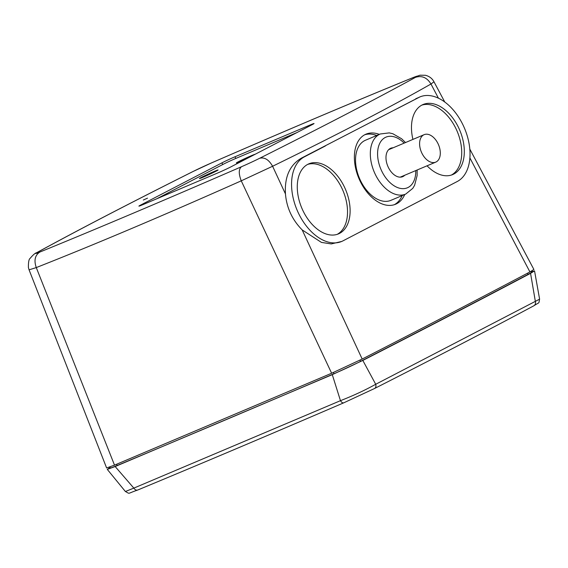 <?xml version="1.0" encoding="UTF-8"?>
<svg xmlns="http://www.w3.org/2000/svg" width="568" height="568" viewBox="0 0 568 568"><rect width="100%" height="100%" fill="white"/><g stroke="black" fill="none" stroke-linecap="round" stroke-linejoin="round"><path stroke-width="0.85" d="M444.765 102.027L433.987 81.792L430.97 84.007C390.706 106.926 337.917 134.339 272.604 166.254C268.849 159.686 264.532 157.024 259.654 158.273A17.672 0.682 155.3 0 1 241.492 166.722C164.99 199.993 97.76 228.442 39.81 252.078A17.672 0.682 155.3 0 1 37.474 252.306C77.411 230.409 129.348 203.443 193.29 171.387A17.672 0.674 155.3 0 1 211.459 162.938C287.962 129.667 355.192 101.218 413.149 77.582A17.672 0.682 155.3 0 1 415.478 77.355C375.547 99.244 323.604 126.217 259.668 158.273M143.328 200.021L147.51 198.161L143.328 200.021M217.92 172.899L142.532 204.799A10.281 0.398 -24.7 0 1 138.904 206.127A10.281 0.398 -24.7 0 1 140.85 204.963L221.932 162.86A10.281 0.398 -24.7 0 1 235.031 156.761L310.419 124.861A10.281 0.398 -24.7 0 1 314.047 123.526A10.281 0.398 -24.7 0 1 312.102 124.697L231.02 166.8A10.281 0.398 -24.7 0 1 217.92 172.899M285.455 193.922C284.454 176.84 289.829 164.883 301.572 158.046L418.58 97.554A46.257 28.897 -112.9 0 1 419.866 96.943A46.257 28.897 -112.9 0 1 464.056 127.232A46.257 28.897 -112.9 0 1 457.204 181.533L343.008 240.839A46.257 28.897 -112.9 0 1 341.723 241.443L331.265 243.928L321.431 242.401L302.183 229.919C292.215 219.788 286.641 207.789 285.455 193.922L272.604 166.254L241.258 180.83C163.804 215.322 95.474 244.233 36.274 267.578L29.067 269.835L28.4 267.5C28.343 262.189 28.911 259.15 30.09 258.39C33.022 254.918 35.209 253.023 36.657 252.703L37.474 252.306M29.067 269.835L106.614 467.961L114.509 465.135L331.634 373.24L362.178 359.04C422.819 327.999 478.732 298.96 529.923 271.93L533.892 269.466L469.814 149.093M397.515 108.488L419.866 96.943M443.402 188.704L356.81 233.668M341.723 241.443A46.257 28.897 -112.9 0 1 297.533 211.154A46.257 28.897 -112.9 0 1 304.384 156.853L325.45 145.919M307.813 164.322A38.028 23.764 67.1 0 0 302.183 208.967A38.028 23.764 67.1 0 0 338.514 233.867A38.028 23.764 67.1 0 0 339.572 233.37A38.028 23.764 67.1 0 0 345.209 188.725A38.028 23.764 67.1 0 0 308.871 163.825A38.028 23.764 67.1 0 0 307.813 164.322M379.31 134.382A38.028 23.764 67.1 0 0 365.97 134.169A38.028 23.764 67.1 0 0 364.912 134.666A38.028 23.764 67.1 0 0 359.281 179.31A38.028 23.764 67.1 0 0 395.619 204.217A38.028 23.764 67.1 0 0 396.677 203.72A38.028 23.764 67.1 0 0 404.75 194.49M427.044 165.806A38.028 23.764 67.1 0 0 452.717 174.568A38.028 23.764 67.1 0 0 453.775 174.071A38.028 23.764 67.1 0 0 459.405 129.426A38.028 23.764 67.1 0 0 423.075 104.519A38.028 23.764 67.1 0 0 422.017 105.016A38.028 23.764 67.1 0 0 412.922 139.416M307.607 164.429A38.028 23.764 -112.9 0 1 342.987 190.678A38.028 23.764 -112.9 0 1 337.2 234.357M364.706 134.779A38.028 23.764 -112.9 0 1 376.726 135.482M402.165 195.591A38.028 23.764 -112.9 0 1 394.298 204.707M405.524 142.547L401.604 138.755L392.822 133.736L389.272 132.891L380.269 133.977L365.487 140.232A32.632 20.391 67.1 0 0 364.578 140.665A32.632 20.391 67.1 0 0 356.022 166.317A32.632 20.391 -112.9 0 0 360.076 179.701A32.632 20.391 -112.9 0 0 367.524 191.331A32.632 20.391 67.1 0 0 390.926 200.341A32.632 20.391 67.1 0 0 391.835 199.915M367.524 191.331A32.632 20.391 67.1 0 0 390.926 200.341L405.708 194.086L412.766 188.37L414.619 185.253L417.118 175.59L417.139 169.995M365.487 140.232A32.632 20.391 67.1 0 0 356.022 166.317M393.148 147.779A15.421 9.635 67.1 0 0 390.677 148.269A15.421 9.635 67.1 0 0 388.121 166.914A15.421 9.635 67.1 0 0 402.691 176.669A15.421 9.635 67.1 0 0 404.764 175.235M421.662 152.693A14.903 9.315 67.1 0 0 435.755 162.121A14.903 9.315 67.1 0 0 438.226 144.094A14.903 9.315 67.1 0 0 424.133 134.666A14.903 9.315 67.1 0 0 421.662 152.693M421.804 105.13A38.028 23.764 -112.9 0 1 457.19 131.378A38.028 23.764 -112.9 0 1 451.397 175.05M109.851 467.01L110.291 467.968A22.358 0.859 -24.7 0 0 117.164 465.504A2309.353 88.651 -24.7 0 0 333.97 373.751A22.358 0.859 -24.7 0 0 360.545 361.39A2309.353 88.651 -24.7 0 0 447.84 316.397A2309.353 88.651 -24.7 0 0 528.048 274.401A22.358 0.859 -24.7 0 0 531.506 272.271L531.066 271.312M531.3 271.831L534.545 270.886L530.562 273.329C479.378 300.365 423.465 329.397 362.824 360.439L332.28 374.646L115.155 466.534L107.267 469.374L110.093 467.521M115.155 466.534L133.835 488.118L340.466 400.674C353.481 395.584 365.224 390.124 375.711 384.28L539.6 299.151C538.471 304.249 540.267 301.58 533.87 305.769C488.054 330.264 434.981 357.826 374.639 388.462L343.846 402.783C269.566 434.761 200.894 463.822 137.832 489.971C136.384 490.511 135.049 489.893 133.835 488.118L125.393 491.512L107.267 469.367M297.014 132.536L235.564 158.536A9.762 0.376 155.3 0 0 223.117 164.329L156.839 198.743M255.025 154.333A10.281 0.398 -24.7 0 0 248.443 156.967A10.281 0.398 -24.7 0 0 238.311 161.773A10.281 0.398 -24.7 0 0 236.366 162.938A10.281 0.398 -24.7 0 0 247.499 158.245M201.356 177.408A10.281 0.398 -24.7 0 0 199.411 178.579A10.281 0.398 -24.7 0 0 205.815 176.044A10.281 0.398 -24.7 0 0 216.138 171.153A10.281 0.398 -24.7 0 0 218.091 169.988A10.281 0.398 -24.7 0 0 211.686 172.523A10.281 0.398 -24.7 0 0 201.356 177.408M236.927 162.824A10.281 0.398 155.3 0 1 238.418 162.001A10.281 0.398 155.3 0 1 253.719 155.014M199.971 178.458A10.281 0.398 155.3 0 1 201.47 177.642A10.281 0.398 155.3 0 1 210.295 173.425A10.281 0.398 155.3 0 1 217.636 170.336M331.634 373.24L241.258 180.83C238.553 173.78 238.631 169.072 241.499 166.722M438.446 98.214L430.97 84.007C427.015 77.546 421.854 75.324 415.485 77.355M433.987 81.792C432.227 78.483 429.394 76.311 425.489 75.288L420.008 75.203L413.156 77.582M192.879 171.571L193.297 171.387M114.509 465.135L36.274 267.578C33.817 260.421 34.996 255.252 39.803 252.078M362.178 359.04L302.183 229.919M529.923 271.93L469.899 157.939M418.58 97.554L415.776 98.74M301.572 158.046L304.384 156.853M380.269 133.977A32.632 20.391 67.1 0 0 374.859 173.446A32.632 20.391 67.1 0 0 405.708 194.086M404.167 143.115A27.498 17.182 67.1 0 0 381.639 140.41A27.498 17.182 67.1 0 0 381.412 170.4A27.498 17.182 67.1 0 0 402.939 188.661A27.498 17.182 67.1 0 0 415.79 170.57M116.589 464.262L117.164 465.504M333.395 372.487L333.97 373.751M359.977 360.147L360.545 361.39M527.495 273.208L528.048 274.401M332.28 374.646L340.466 400.674C341.602 402.478 342.731 403.181 343.846 402.783L343.754 402.826C269.452 434.811 200.767 463.878 137.69 490.035L137.832 489.971M362.824 360.439L375.711 384.28C376.257 386.361 375.853 387.774 374.497 388.526M530.562 273.329L535.347 301.381C535.837 303.489 535.269 304.988 533.65 305.875M310.682 125.429L310.419 124.861M235.031 156.761L235.805 158.436M222.706 164.542L221.932 162.86M140.85 204.963L141.056 205.41M36.657 252.703C76.779 230.707 128.858 203.663 192.907 171.564L211.694 162.824C288.281 129.518 355.603 101.026 413.667 77.347M400.22 177.159L435.755 162.121M388.604 149.703L424.133 134.666M374.639 388.462L343.754 402.826M539.6 299.151L534.545 270.886M137.69 490.035C126.444 493.84 130.534 494.125 125.393 491.512"/></g></svg>
